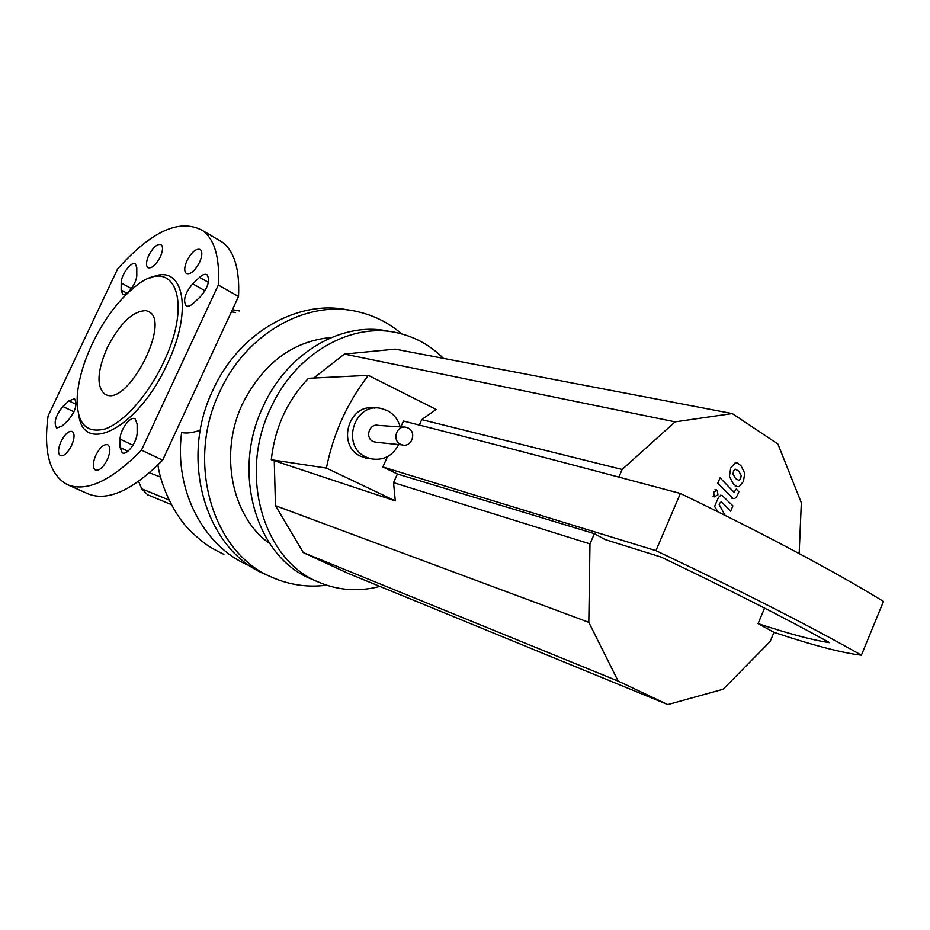 <?xml version="1.0" encoding="UTF-8"?>
<svg xmlns="http://www.w3.org/2000/svg" width="930" height="930" viewBox="0 0 930 930"><rect width="100%" height="100%" fill="white"/><g stroke="black" fill="none" stroke-linecap="round" stroke-linejoin="round"><path stroke-width="1.4" d="M735.142 469.08L733.526 471.01L733.026 474.068L735.514 478.485L739.071 480.45L740.664 478.555L741.175 475.474L738.676 471.033L735.142 469.08M729.422 476.311L733.235 483.844L736.92 486.588L739.117 486.506L743.43 481.496L744.732 473.242L740.954 465.686L737.223 462.896L735.095 462.977L730.713 468.034L729.422 476.311M717.762 483.251L732.968 498.434C734.595 499.05 736.13 497.852 737.571 494.83L738.862 491.796L736.246 489.052L734.072 492.272L720.064 477.846L717.762 483.251M717.972 494.83L717.181 490.203L713.589 492.133L714.391 496.76L717.972 494.83M725.075 515.36L719.181 504.665L719.901 502.979L721.215 501.805L721.843 502.235L730.631 511.233L732.898 505.874L722.308 495.609C720.657 494.981 719.099 496.19 717.635 499.259L714.6 506.42L717.902 511.791M398.703 444.552C392.472 456.27 383.055 460.989 370.466 458.711L366.188 457.13C340.368 446.168 354.365 401.609 381.381 408.537L387.159 410.525C393.785 414.001 398.121 419.465 400.191 426.905M370.71 458.769L361.084 456.456C336.114 445.9 348.552 402.795 374.953 408.142M594.386 533.681L397.412 473.998L393.541 482.624L589.969 543.876L594.386 533.681L604.988 539.505L661.056 557.058C728.888 589.434 785.094 617.985 829.665 642.7C812.75 640.165 788.896 633.807 758.078 623.6L764.576 608.104M397.412 473.998L382.846 466.965L655.917 550.641C741.175 591.038 809.67 625.89 861.389 655.185C841.836 652.872 812.704 645.257 773.969 632.33L758.078 623.6M382.846 466.965L387.461 456.7M861.389 655.185L883.5 601.419C832.71 570.404 765.006 534.413 680.388 493.458L655.917 550.641M680.388 493.458C566.614 463.105 474.3 438.96 403.457 421.034L400.807 426.94M618.857 477.078L622.147 469.476L675.087 421.86L732.294 413.571L777.922 444.052L801.335 502.758L799.161 553.571M368.35 375.36C347.32 402.585 333.335 433.496 326.395 468.081L271.293 459.734C274.85 427.777 287.242 400.644 308.458 378.312L368.35 375.36L436.147 409.456L421.732 419.628L622.147 469.476M421.732 419.628L419.302 425.068M326.395 468.081L395.285 500.886L271.293 459.734M393.541 482.624L395.285 500.886M773.969 632.33L770.121 641.561L723.098 689.258L667.775 704.591L348.273 573.426L303.296 552.583L275.478 505.688L274.269 461.222M275.478 505.688L588.806 622.344L589.969 543.876M667.775 704.591L618.136 681.097L588.806 622.344M303.296 552.583L618.136 681.097M313.829 377.975L344.425 354.086L675.087 421.86M344.425 354.086L395.145 349.134L732.294 413.571M376.906 442.355L373.197 441.564C364.548 437.844 369.384 422.929 378.429 425.405L403.713 427.137M407.979 427.963L406.143 427.312C396.68 424.708 391.611 440.401 400.656 444.319L402.318 444.912C411.816 447.702 417.082 431.939 407.979 427.963M326.616 585.191C307.784 587.597 289.66 585.005 272.257 577.402L265.422 574.356C206.6 550.758 178.525 460.769 212.947 390.065C238.929 332.266 298.635 298.96 348.366 310.085M272.257 577.402C213.203 553.734 185.07 463.14 219.701 391.902C246.276 332.649 307.853 299.135 358.224 311.817C374.511 315.642 389.019 323.012 401.772 333.928M269.688 543.538C231.954 517.301 218.643 453.724 242.544 403.771C263.283 363.107 292.892 341.008 331.347 337.485M312.003 579.274L311.503 579.065C256.808 557.779 230.907 473.289 263.062 406.666C287.533 351.726 343.833 320.222 390.007 331.592M379.905 586.412C358.91 591.887 338.578 590.504 318.932 582.261C264.039 560.906 238.08 475.846 270.444 408.7C295.31 352.749 352.784 321.013 399.354 333.324C416.233 337.509 430.916 345.855 443.389 358.352M200.334 430.206C192.708 432.764 186.709 433.578 182.327 432.636M168.946 499.991L141.744 488.82L147.649 494.772M141.744 488.82L138.605 481.368M146.138 310.655L149.114 311.852C170.702 322.338 128.549 404.783 106.543 394.959L105.032 394.32C96.325 386.892 97.046 371.372 107.217 347.774C119.982 323.152 132.955 310.783 146.138 310.655M150.637 277.884C182.64 261.795 194.184 308.028 167.354 363.839C138.989 427.021 84.293 455.909 78.852 415.652M92.221 343.926C104.52 318.525 119.121 299.216 136.024 285.987C173.48 255.239 193.649 299.937 163.599 362.223C148.463 394.727 123.922 422.429 105.218 428.928C85.63 433.88 76.306 422.883 77.248 395.948C78.515 379.928 83.502 362.584 92.221 343.926M187 260.609C191.731 251.879 196.184 248.194 200.334 249.554C202.542 251.751 202.287 256.017 199.566 262.33C194.835 271.048 190.406 274.757 186.267 273.443C184.012 271.246 184.256 266.968 187 260.609M95.871 455.165C99.963 447.365 103.939 443.889 107.787 444.761C110.67 447.039 110.519 452.015 107.322 459.653C103.242 467.43 99.289 470.917 95.465 470.115C92.512 467.825 92.651 462.838 95.871 455.165M160.274 256.947C155.798 265.201 151.671 268.782 147.893 267.666C145.789 265.631 146.068 261.528 148.754 255.366C153.229 247.101 157.368 243.544 161.169 244.695C163.227 246.729 162.936 250.821 160.274 256.947M71.54 445.61C67.634 453.038 63.926 456.398 60.415 455.7C57.73 453.573 57.939 448.841 61.055 441.494C64.961 434.054 68.681 430.706 72.215 431.45C74.853 433.566 74.633 438.286 71.54 445.61M62.136 425.987L56.672 428.056C53.452 422.894 55.521 415.71 62.868 406.503L68.855 400.853L74.505 398.726C77.667 403.946 75.562 411.153 68.181 420.337L62.136 425.987M121.191 282.999C120.888 274.931 131.525 260.726 135.408 264.039L136.78 267.701L136.791 274.769C137.175 282.848 126.48 297.182 122.574 293.903L121.144 290.067L121.191 282.999L131.421 288.579M199.555 277.349C202.682 274.501 205.205 273.653 207.111 274.827C210.261 280.372 207.994 287.696 200.31 296.821L193.37 303.296C190.348 306.028 187.906 306.842 186.058 305.761C182.838 300.285 185.058 292.973 192.708 283.824L199.555 277.349L208.39 282.36M137.152 432.252C137.535 441.343 126.98 455.851 122.249 452.805L120.075 447.539L120.133 439.134C119.854 430.032 130.363 415.664 135.059 418.814L137.129 423.836L137.152 432.252M141.465 450.132C111.275 480.822 86.583 492.33 67.379 484.635C49.697 474.951 43.268 452.061 48.081 415.989L117.575 269.026C151.811 230.71 180.304 217.969 203.031 230.814C214.784 239.952 219.875 258.017 218.318 285.022L141.465 450.132L162.622 460.187C132.432 490.47 107.578 501.677 88.059 493.842L67.379 484.635M217.062 239.091L222.491 242.3C234.476 251.553 239.812 269.619 238.522 296.507L218.318 285.022M238.522 296.507L162.622 460.187M181.629 432.404C173.759 490.994 204.251 546.491 248.147 565.161L250.647 566.231M231.442 311.783L235.581 312.55M149.474 472.789L160.506 477.067M73.97 411.816L62.868 406.503M76.132 404.352L68.855 400.853M126.864 293.171L121.144 290.067M205.03 290.765L192.708 283.824M127.898 451.236L120.075 447.539M132.955 445.238L120.133 439.134M735.502 462.512L736.816 462.803M735.223 486.169L736.92 486.588M731.271 498.003L732.968 498.434M713.112 496.515L714.81 496.946M715.054 489.587L716.751 490.005M720.611 495.19L722.308 495.609M365.316 458.013L370.466 458.711M402.318 444.912L374.79 442.134M318.932 582.261L311.503 579.065M232.407 309.702L239.312 310.957M147.533 494.725L171.283 504.572M157.914 464.977C160.565 484.53 173.829 516.034 192.347 532.797C206.158 545.666 212.063 548.444 223.898 554.373M105.636 394.622L105.032 394.32M222.491 242.3L203.031 230.814"/></g></svg>
